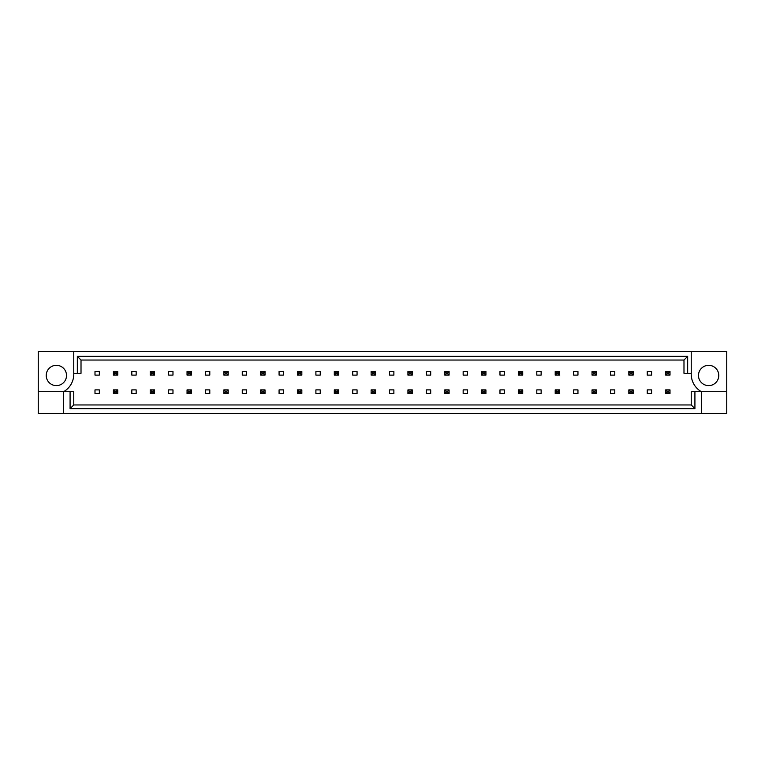 <?xml version="1.0" encoding="UTF-8"?>
<svg xmlns="http://www.w3.org/2000/svg" width="765" height="765" viewBox="0 0 765 765"><rect width="100%" height="100%" fill="white"/><g stroke="black" fill="none" stroke-linecap="round" stroke-linejoin="round"><path stroke-width="1.15" d="M66.517 375.472A10.146 10.146 0 0 1 56.371 385.617A10.146 10.146 0 0 1 46.225 375.472A10.146 10.146 0 0 1 56.371 365.326A10.146 10.146 0 0 1 66.517 375.472M698.483 375.472A10.146 10.146 0 0 0 708.629 385.617A10.146 10.146 0 0 0 718.775 375.472A10.146 10.146 0 0 0 708.629 365.326A10.146 10.146 0 0 0 698.483 375.472M691.235 351.336L691.235 373.291A20.292 20.292 0 0 0 701.381 391.709L701.381 413.664L726.75 413.664L726.75 351.336L38.25 351.336L38.25 391.709L63.619 391.709A20.292 20.292 0 0 0 73.765 373.291L73.765 351.336M38.25 391.709L38.25 413.664L701.381 413.664M94.994 371.484L99.345 371.484L99.345 375.108L94.994 375.108L94.994 371.484M99.345 393.516L94.994 393.516L94.994 389.892L99.345 389.892L99.345 393.516M131.81 371.484L136.16 371.484L136.16 375.108L131.81 375.108L131.81 371.484M136.16 393.516L131.81 393.516L131.81 389.892L136.16 389.892L136.16 393.516M168.635 371.484L172.976 371.484L172.976 375.108L168.635 375.108L168.635 371.484M172.976 393.516L168.635 393.516L168.635 389.892L172.976 389.892L172.976 393.516M205.45 371.484L209.792 371.484L209.792 375.108L205.45 375.108L205.45 371.484M209.792 393.516L205.45 393.516L205.45 389.892L209.792 389.892L209.792 393.516M242.266 371.484L246.607 371.484L246.607 375.108L242.266 375.108L242.266 371.484M246.607 393.516L242.266 393.516L242.266 389.892L246.607 389.892L246.607 393.516M279.082 371.484L283.433 371.484L283.433 375.108L279.082 375.108L279.082 371.484M283.433 393.516L279.082 393.516L279.082 389.892L283.433 389.892L283.433 393.516M315.897 371.484L320.248 371.484L320.248 375.108L315.897 375.108L315.897 371.484M320.248 393.516L315.897 393.516L315.897 389.892L320.248 389.892L320.248 393.516M352.713 371.484L357.064 371.484L357.064 375.108L352.713 375.108L352.713 371.484M357.064 393.516L352.713 393.516L352.713 389.892L357.064 389.892L357.064 393.516M389.528 371.484L393.879 371.484L393.879 375.108L389.528 375.108L389.528 371.484M393.879 393.516L389.528 393.516L389.528 389.892L393.879 389.892L393.879 393.516M426.344 371.484L430.695 371.484L430.695 375.108L426.344 375.108L426.344 371.484M430.695 393.516L426.344 393.516L426.344 389.892L430.695 389.892L430.695 393.516M463.16 371.484L467.511 371.484L467.511 375.108L463.16 375.108L463.16 371.484M467.511 393.516L463.16 393.516L463.16 389.892L467.511 389.892L467.511 393.516M499.975 371.484L504.326 371.484L504.326 375.108L499.975 375.108L499.975 371.484M504.326 393.516L499.975 393.516L499.975 389.892L504.326 389.892L504.326 393.516M536.801 371.484L541.142 371.484L541.142 375.108L536.801 375.108L536.801 371.484M541.142 393.516L536.801 393.516L536.801 389.892L541.142 389.892L541.142 393.516M573.616 371.484L577.957 371.484L577.957 375.108L573.616 375.108L573.616 371.484M577.957 393.516L573.616 393.516L573.616 389.892L577.957 389.892L577.957 393.516M610.432 371.484L614.783 371.484L614.783 375.108L610.432 375.108L610.432 371.484M614.783 393.516L610.432 393.516L610.432 389.892L614.783 389.892L614.783 393.516M647.247 371.484L651.598 371.484L651.598 375.108L647.247 375.108L647.247 371.484M651.598 393.516L647.247 393.516L647.247 389.892L651.598 389.892L651.598 393.516M694.916 391.709L694.916 408.644L70.084 408.644L70.084 391.709L73.765 391.709L73.765 404.962L691.235 404.962L691.235 391.709L726.75 391.709M63.619 413.664L63.619 391.709L70.084 391.709M691.235 373.291L683.986 373.291L683.986 360.038L81.014 360.038L81.014 373.291L73.765 373.291M77.332 373.291L77.332 356.356L687.668 356.356L687.668 373.291M694.916 408.644L691.235 404.962M70.084 408.644L73.765 404.962M77.332 356.356L81.014 360.038M687.668 356.356L683.986 360.038M666.956 372.784L666.956 373.808L668.696 373.808L668.696 372.784L666.956 372.784L665.655 371.484L670.006 371.484L668.696 372.784M670.006 371.484L670.006 375.108L668.696 373.808M666.956 373.808L665.655 375.108L665.655 371.484M670.006 375.108L665.655 375.108M666.956 391.192L666.956 392.216L668.696 392.216L668.696 391.192L666.956 391.192L665.655 389.892L670.006 389.892L668.696 391.192M670.006 389.892L670.006 393.516L668.696 392.216M666.956 392.216L665.655 393.516L665.655 389.892M670.006 393.516L665.655 393.516M630.14 372.784L630.14 373.808L631.88 373.808L631.88 372.784L630.14 372.784L628.84 371.484L633.191 371.484L631.88 372.784M633.191 371.484L633.191 375.108L631.88 373.808M630.14 373.808L628.84 375.108L628.84 371.484M633.191 375.108L628.84 375.108M593.324 372.784L593.324 373.808L595.065 373.808L595.065 372.784L593.324 372.784L592.024 371.484L596.365 371.484L595.065 372.784M596.365 371.484L596.365 375.108L595.065 373.808M593.324 373.808L592.024 375.108L592.024 371.484M596.365 375.108L592.024 375.108M556.509 372.784L556.509 373.808L558.249 373.808L558.249 372.784L556.509 372.784L555.208 371.484L559.55 371.484L558.249 372.784M559.55 371.484L559.55 375.108L558.249 373.808M556.509 373.808L555.208 375.108L555.208 371.484M559.55 375.108L555.208 375.108M519.693 372.784L519.693 373.808L521.434 373.808L521.434 372.784L519.693 372.784L518.393 371.484L522.734 371.484L521.434 372.784M522.734 371.484L522.734 375.108L521.434 373.808M519.693 373.808L518.393 375.108L518.393 371.484M522.734 375.108L518.393 375.108M630.14 391.192L630.14 392.216L631.88 392.216L631.88 391.192L630.14 391.192L628.84 389.892L633.191 389.892L631.88 391.192M633.191 389.892L633.191 393.516L631.88 392.216M630.14 392.216L628.84 393.516L628.84 389.892M633.191 393.516L628.84 393.516M593.324 391.192L593.324 392.216L595.065 392.216L595.065 391.192L593.324 391.192L592.024 389.892L596.365 389.892L595.065 391.192M596.365 389.892L596.365 393.516L595.065 392.216M593.324 392.216L592.024 393.516L592.024 389.892M596.365 393.516L592.024 393.516M556.509 391.192L556.509 392.216L558.249 392.216L558.249 391.192L556.509 391.192L555.208 389.892L559.55 389.892L558.249 391.192M559.55 389.892L559.55 393.516L558.249 392.216M556.509 392.216L555.208 393.516L555.208 389.892M559.55 393.516L555.208 393.516M519.693 391.192L519.693 392.216L521.434 392.216L521.434 391.192L519.693 391.192L518.393 389.892L522.734 389.892L521.434 391.192M522.734 389.892L522.734 393.516L521.434 392.216M519.693 392.216L518.393 393.516L518.393 389.892M522.734 393.516L518.393 393.516M482.878 391.192L482.878 392.216L484.618 392.216L484.618 391.192L482.878 391.192L481.568 389.892L485.918 389.892L484.618 391.192M485.918 389.892L485.918 393.516L484.618 392.216M482.878 392.216L481.568 393.516L481.568 389.892M485.918 393.516L481.568 393.516M446.062 391.192L446.062 392.216L447.802 392.216L447.802 391.192L446.062 391.192L444.752 389.892L449.103 389.892L447.802 391.192M449.103 389.892L449.103 393.516L447.802 392.216M446.062 392.216L444.752 393.516L444.752 389.892M449.103 393.516L444.752 393.516M409.246 391.192L409.246 392.216L410.987 392.216L410.987 391.192L409.246 391.192L407.936 389.892L412.287 389.892L410.987 391.192M412.287 389.892L412.287 393.516L410.987 392.216M409.246 392.216L407.936 393.516L407.936 389.892M412.287 393.516L407.936 393.516M482.878 372.784L482.878 373.808L484.618 373.808L484.618 372.784L482.878 372.784L481.568 371.484L485.918 371.484L484.618 372.784M485.918 371.484L485.918 375.108L484.618 373.808M482.878 373.808L481.568 375.108L481.568 371.484M485.918 375.108L481.568 375.108M446.062 372.784L446.062 373.808L447.802 373.808L447.802 372.784L446.062 372.784L444.752 371.484L449.103 371.484L447.802 372.784M449.103 371.484L449.103 375.108L447.802 373.808M446.062 373.808L444.752 375.108L444.752 371.484M449.103 375.108L444.752 375.108M409.246 372.784L409.246 373.808L410.987 373.808L410.987 372.784L409.246 372.784L407.936 371.484L412.287 371.484L410.987 372.784M412.287 371.484L412.287 375.108L410.987 373.808M409.246 373.808L407.936 375.108L407.936 371.484M412.287 375.108L407.936 375.108M372.431 372.784L372.431 373.808L374.161 373.808L374.161 372.784L372.431 372.784L371.121 371.484L375.472 371.484L374.161 372.784M375.472 371.484L375.472 375.108L374.161 373.808M372.431 373.808L371.121 375.108L371.121 371.484M375.472 375.108L371.121 375.108M335.606 372.784L335.606 373.808L337.346 373.808L337.346 372.784L335.606 372.784L334.305 371.484L338.656 371.484L337.346 372.784M338.656 371.484L338.656 375.108L337.346 373.808M335.606 373.808L334.305 375.108L334.305 371.484M338.656 375.108L334.305 375.108M298.79 372.784L298.79 373.808L300.53 373.808L300.53 372.784L298.79 372.784L297.489 371.484L301.84 371.484L300.53 372.784M301.84 371.484L301.84 375.108L300.53 373.808M298.79 373.808L297.489 375.108L297.489 371.484M301.84 375.108L297.489 375.108M261.974 372.784L261.974 373.808L263.715 373.808L263.715 372.784L261.974 372.784L260.674 371.484L265.025 371.484L263.715 372.784M265.025 371.484L265.025 375.108L263.715 373.808M261.974 373.808L260.674 375.108L260.674 371.484M265.025 375.108L260.674 375.108M225.159 372.784L225.159 373.808L226.899 373.808L226.899 372.784L225.159 372.784L223.858 371.484L228.2 371.484L226.899 372.784M228.2 371.484L228.2 375.108L226.899 373.808M225.159 373.808L223.858 375.108L223.858 371.484M228.2 375.108L223.858 375.108M188.343 372.784L188.343 373.808L190.083 373.808L190.083 372.784L188.343 372.784L187.042 371.484L191.384 371.484L190.083 372.784M191.384 371.484L191.384 375.108L190.083 373.808M188.343 373.808L187.042 375.108L187.042 371.484M191.384 375.108L187.042 375.108M151.527 372.784L151.527 373.808L153.268 373.808L153.268 372.784L151.527 372.784L150.217 371.484L154.568 371.484L153.268 372.784M154.568 371.484L154.568 375.108L153.268 373.808M151.527 373.808L150.217 375.108L150.217 371.484M154.568 375.108L150.217 375.108M114.712 372.784L114.712 373.808L116.452 373.808L116.452 372.784L114.712 372.784L113.402 371.484L117.753 371.484L116.452 372.784M117.753 371.484L117.753 375.108L116.452 373.808M114.712 373.808L113.402 375.108L113.402 371.484M117.753 375.108L113.402 375.108M372.431 391.192L372.431 392.216L374.161 392.216L374.161 391.192L372.431 391.192L371.121 389.892L375.472 389.892L374.161 391.192M375.472 389.892L375.472 393.516L374.161 392.216M372.431 392.216L371.121 393.516L371.121 389.892M375.472 393.516L371.121 393.516M335.606 391.192L335.606 392.216L337.346 392.216L337.346 391.192L335.606 391.192L334.305 389.892L338.656 389.892L337.346 391.192M338.656 389.892L338.656 393.516L337.346 392.216M335.606 392.216L334.305 393.516L334.305 389.892M338.656 393.516L334.305 393.516M298.79 391.192L298.79 392.216L300.53 392.216L300.53 391.192L298.79 391.192L297.489 389.892L301.84 389.892L300.53 391.192M301.84 389.892L301.84 393.516L300.53 392.216M298.79 392.216L297.489 393.516L297.489 389.892M301.84 393.516L297.489 393.516M261.974 391.192L261.974 392.216L263.715 392.216L263.715 391.192L261.974 391.192L260.674 389.892L265.025 389.892L263.715 391.192M265.025 389.892L265.025 393.516L263.715 392.216M261.974 392.216L260.674 393.516L260.674 389.892M265.025 393.516L260.674 393.516M225.159 391.192L225.159 392.216L226.899 392.216L226.899 391.192L225.159 391.192L223.858 389.892L228.2 389.892L226.899 391.192M228.2 389.892L228.2 393.516L226.899 392.216M225.159 392.216L223.858 393.516L223.858 389.892M228.2 393.516L223.858 393.516M188.343 391.192L188.343 392.216L190.083 392.216L190.083 391.192L188.343 391.192L187.042 389.892L191.384 389.892L190.083 391.192M191.384 389.892L191.384 393.516L190.083 392.216M188.343 392.216L187.042 393.516L187.042 389.892M191.384 393.516L187.042 393.516M151.527 391.192L151.527 392.216L153.268 392.216L153.268 391.192L151.527 391.192L150.217 389.892L154.568 389.892L153.268 391.192M154.568 389.892L154.568 393.516L153.268 392.216M151.527 392.216L150.217 393.516L150.217 389.892M154.568 393.516L150.217 393.516M114.712 391.192L114.712 392.216L116.452 392.216L116.452 391.192L114.712 391.192L113.402 389.892L117.753 389.892L116.452 391.192M117.753 389.892L117.753 393.516L116.452 392.216M114.712 392.216L113.402 393.516L113.402 389.892M117.753 393.516L113.402 393.516"/></g></svg>
